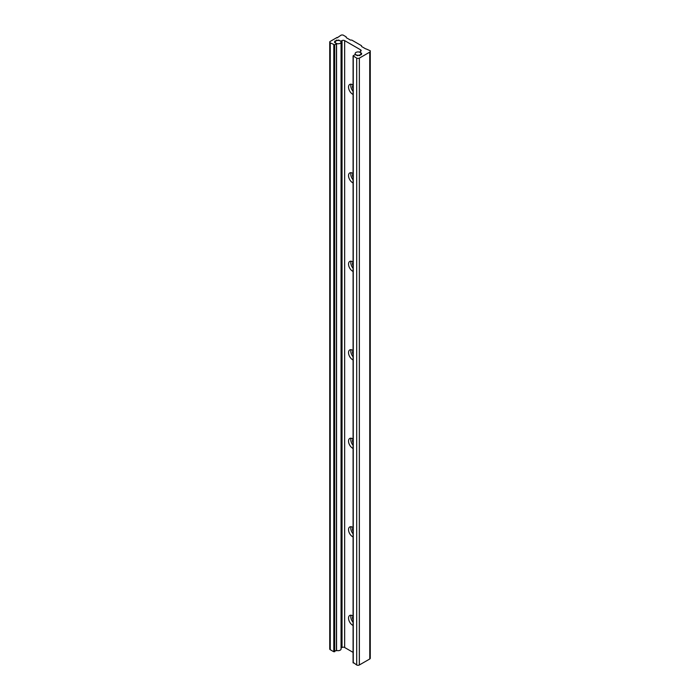 <?xml version="1.0" encoding="UTF-8"?>
<svg xmlns="http://www.w3.org/2000/svg" width="700" height="700" viewBox="0 0 700 700"><rect width="100%" height="100%" fill="white"/><g stroke="black" fill="none" stroke-linecap="round" stroke-linejoin="round"><path stroke-width="1.05" d="M356.002 54.784A2.905 1.68 0 0 0 359.17 55.143A2.905 1.68 0 0 0 360.964 53.602A2.905 1.68 0 0 0 360.106 52.413A2.905 1.68 0 0 0 356.947 52.054A2.905 1.68 0 0 0 355.154 53.602A2.905 1.68 0 0 0 356.002 54.784M341.058 42.105A2.905 1.68 0 0 0 340.2 40.924A2.905 1.68 0 0 0 337.041 40.556A2.905 1.68 0 0 0 335.248 42.105A2.905 1.68 0 0 0 336.096 43.295A2.905 1.68 0 0 0 339.264 43.654A2.905 1.68 0 0 0 341.058 42.105L341.058 648.988A2.905 1.68 180 0 1 339.526 650.466A2.905 1.68 180 0 1 336.56 650.387M353.08 173.53A5.81 3.351 -120 0 0 352.634 173.25A5.81 3.351 -120 0 0 349.738 172.961A5.81 3.351 -120 0 0 348.845 177.616A5.81 3.351 -120 0 0 352.634 182.735A5.81 3.351 -120 0 0 353.08 182.963M351.12 172.707A5.81 3.351 -120 0 0 353.08 179.821M353.08 173.801A3.421 1.977 -120 0 0 353.08 177.38M353.08 85.032A5.81 3.351 -120 0 0 352.634 84.744A5.81 3.351 -120 0 0 349.738 84.455A5.81 3.351 -120 0 0 348.845 89.11A5.81 3.351 -120 0 0 352.634 94.229A5.81 3.351 -120 0 0 353.08 94.456M351.12 84.201A5.81 3.351 -120 0 0 353.08 91.315M353.08 85.295A3.421 1.977 -120 0 0 353.08 88.882M335.501 41.422L335.02 40.985A3.684 2.126 0 0 0 334.652 41.44L335.326 41.694A2.905 1.68 0 0 0 335.248 42.105A2.905 1.68 0 0 0 335.256 42.227L335.256 42.814M357.849 55.615L357.849 55.274A2.905 1.68 0 0 0 358.767 55.221L359.214 55.615A3.684 2.126 0 0 0 359.993 55.405L359.765 54.959A2.905 1.68 0 0 0 360.412 54.583L361.191 54.714A3.684 2.126 0 0 0 361.559 54.268L360.876 54.014L360.876 54.801L360.876 54.014M353.08 262.299A3.421 1.977 -120 0 0 353.08 265.886M353.08 262.036A5.81 3.351 -120 0 0 352.634 261.756A5.81 3.351 -120 0 0 349.738 261.467A5.81 3.351 -120 0 0 348.845 266.114A5.81 3.351 -120 0 0 352.634 271.233A5.81 3.351 -120 0 0 353.08 271.46M351.12 261.214A5.81 3.351 -120 0 0 353.08 268.319M353.08 350.805A3.421 1.977 -120 0 0 353.08 354.392M353.08 350.543A5.81 3.351 -120 0 0 352.634 350.254A5.81 3.351 -120 0 0 349.738 349.965A5.81 3.351 -120 0 0 348.845 354.62A5.81 3.351 -120 0 0 352.634 359.739A5.81 3.351 -120 0 0 353.08 359.966M351.12 349.72A5.81 3.351 -120 0 0 353.08 356.825M353.08 439.311A3.421 1.977 -120 0 0 353.08 442.89M353.08 439.04A5.81 3.351 -120 0 0 352.634 438.76A5.81 3.351 -120 0 0 349.738 438.471A5.81 3.351 -120 0 0 348.845 443.126A5.81 3.351 -120 0 0 352.634 448.245A5.81 3.351 -120 0 0 353.08 448.472M351.12 438.217A5.81 3.351 -120 0 0 353.08 445.331M353.08 527.809A3.421 1.977 -120 0 0 353.08 531.396M353.08 527.546A5.81 3.351 -120 0 0 352.634 527.266A5.81 3.351 -120 0 0 349.738 526.977A5.81 3.351 -120 0 0 348.845 531.633A5.81 3.351 -120 0 0 352.634 536.742A5.81 3.351 -120 0 0 353.08 536.97M351.12 526.724A5.81 3.351 -120 0 0 353.08 533.837M353.08 616.315A3.421 1.977 -120 0 0 353.08 619.903M353.08 616.053A5.81 3.351 -120 0 0 352.634 615.764A5.81 3.351 -120 0 0 349.738 615.475A5.81 3.351 -120 0 0 348.845 620.13A5.81 3.351 -120 0 0 352.634 625.249A5.81 3.351 -120 0 0 353.08 625.476M351.12 615.23A5.81 3.351 -120 0 0 353.08 622.335M337.067 37.905L341.101 35.131A1.855 1.076 0 0 1 341.985 35L342.965 35L346.185 36.855L346.185 37.406A0.866 0.499 0 0 0 346.439 37.765L350.227 39.953A0.866 0.499 0 0 0 350.84 40.093L351.794 40.093L361.541 45.719L361.541 46.27A0.866 0.499 0 0 0 361.795 46.629L365.575 48.808A0.866 0.499 0 0 0 366.188 48.956L370.274 50.768L370.274 658.219A1.855 1.076 0 0 1 369.766 658.954M353.264 662.489L356.703 664.983A1.855 1.076 0 0 0 359.328 664.983L369.766 658.989L369.731 52.089A1.855 1.076 0 0 0 370.274 51.336M359.363 665L359.363 58.117L369.766 52.115M359.328 664.983L359.363 58.117M357.849 55.274L357.595 55.711L355.014 54.6L353.08 55.86L356.703 58.1A1.855 1.076 0 0 0 359.328 58.1M359.765 55.484L359.765 54.959L359.756 55.484M360.876 54.005A2.905 1.68 0 0 0 360.964 53.602A2.905 1.68 0 0 0 360.955 53.48L361.716 53.331L359.651 52.028L360.623 51.363A1.855 1.076 0 0 0 361.165 50.601A1.855 1.076 0 0 0 360.623 49.84L344.654 40.626A1.855 1.076 0 0 0 342.029 40.626L340.541 41.107L338.608 39.996L338.363 40.425A2.905 1.68 0 0 0 337.444 40.477L336.998 40.084A3.684 2.126 0 0 0 336.21 40.294L336.446 40.74A2.905 1.68 0 0 0 335.799 41.125L335.501 40.95M341.058 648.043L342.029 647.509A1.855 1.076 0 0 1 344.654 647.509L353.08 652.374M338.608 40.451L338.608 39.996M335.248 42.805L335.248 42.227L334.495 42.367L336.56 43.671L334.67 44.87L330.269 42.84A1.855 1.076 0 0 1 329.726 42.079A1.855 1.076 0 0 1 329.945 41.571L337.067 37.459M329.726 42.079L329.726 648.961A1.855 1.076 0 0 0 330.269 649.722L333.795 651.753L336.42 650.361M356.703 664.983L356.703 58.1M353.264 662.996L353.264 56.114M361.287 54.617L361.287 54.031M360.623 51.363L360.623 49.84M344.654 647.509L344.654 40.626M342.029 647.509L342.029 40.626M341.197 647.99L341.197 41.107M336.998 40.565L336.998 40.084M335.02 41.676L335.02 40.985M336.42 650.746L336.42 43.864M334.67 651.753L334.67 44.87M333.795 651.753L333.795 44.87M330.269 649.722L330.269 42.84M355.154 54.539L355.154 53.602M353.08 662.742L353.08 55.86M336.56 650.554L336.56 43.671"/></g></svg>
